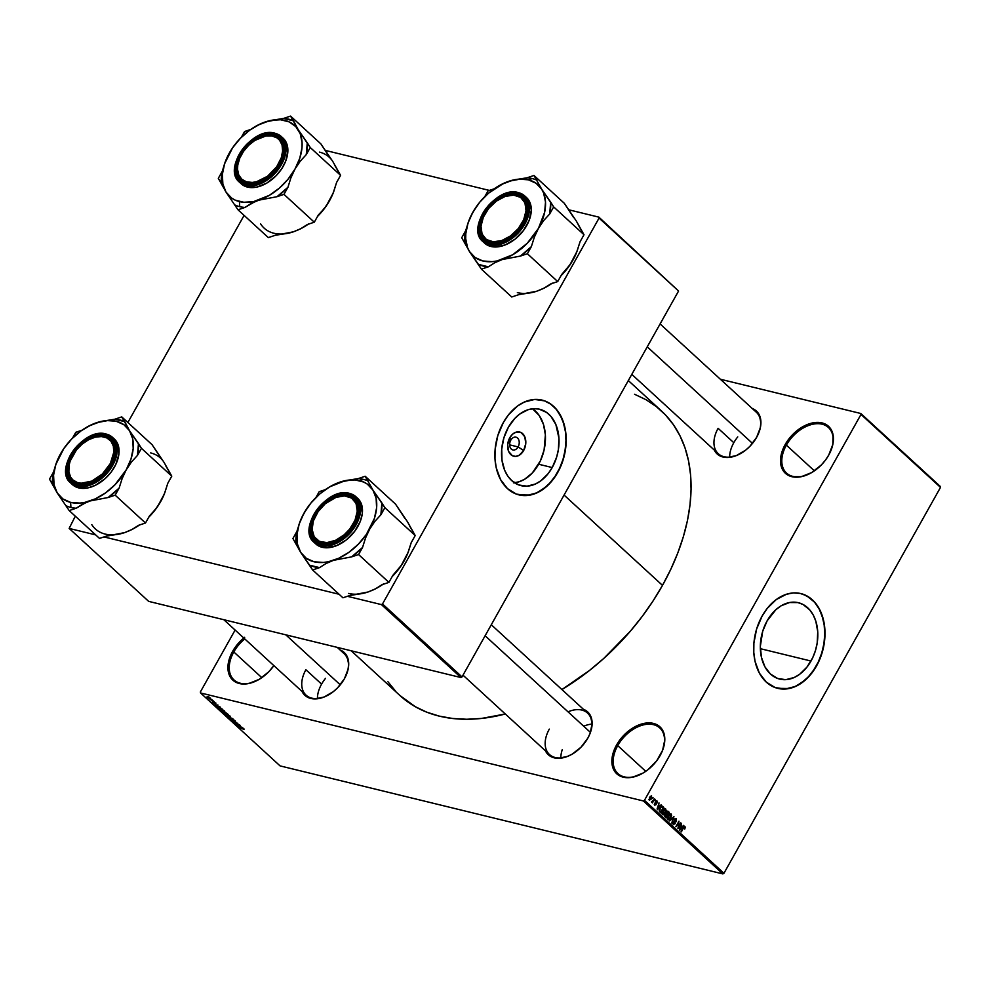 <?xml version="1.0" encoding="UTF-8"?>
<svg xmlns="http://www.w3.org/2000/svg" width="990" height="990" viewBox="0 0 990 990"><rect width="100%" height="100%" fill="white"/><g stroke="black" fill="none" stroke-linecap="round" stroke-linejoin="round"><path stroke-width="1.49" d="M786.369 445.141A30.962 20.233 -47.5 0 0 785.231 471.698A30.962 20.233 -47.5 0 0 809.622 473.703A30.962 20.233 132.5 0 1 786.555 473.096A30.962 20.233 132.5 0 1 786.369 445.141L814.386 470.844L786.369 445.141A30.962 20.233 132.5 0 1 828.407 427.482A30.962 20.233 132.5 0 1 830.994 450.388A30.962 20.233 -47.5 0 0 820.042 423.819A30.962 20.233 -47.5 0 0 786.369 445.141L785.206 444.498L786.369 445.141M828.717 455.115A31.89 20.852 132.5 0 1 809.375 473.826A31.89 20.852 132.5 0 1 784.092 471.921A31.89 20.852 132.5 0 1 785.206 444.498L792.631 434.61L797.247 430.452L807.419 424.5L812.567 422.94L822.047 422.916L826.007 424.475L829.224 426.999L833.011 434.548L832.837 444.423L828.717 455.115L825.351 460.263L821.292 465.003L811.676 472.577L801.343 476.673L791.876 476.697L787.916 475.138L782.323 469.211L780.491 460.325L781.085 455.19L785.206 444.498A31.89 20.852 132.5 0 1 820.005 422.544A31.89 20.852 132.5 0 1 831.093 450.153A31.89 20.852 132.5 0 1 828.717 455.115L828.717 455.115M233.801 651.965A30.962 20.233 -47.5 0 0 232.662 678.521A30.962 20.233 -47.5 0 0 257.053 680.526A30.962 20.233 132.5 0 1 233.987 679.932A30.962 20.233 132.5 0 1 233.801 651.965L261.818 677.667L233.801 651.965A30.962 20.233 132.5 0 1 244.778 638.921A30.962 20.233 -47.5 0 0 233.801 651.965L232.638 651.333L233.801 651.965M243.788 638.018A31.89 20.852 132.5 0 0 232.638 651.333L228.517 662.025L228.344 671.901L232.13 679.449L239.308 683.521L248.787 683.508L259.108 679.4L268.723 671.826L273.859 665.602A31.89 20.852 132.5 0 1 256.806 680.65A31.89 20.852 132.5 0 1 231.524 678.756A31.89 20.852 132.5 0 1 232.638 651.333L240.063 641.446L244.691 637.288M617.735 745.619A30.962 20.233 -47.5 0 0 616.609 772.175A30.962 20.233 -47.5 0 0 640.988 774.18A30.962 20.233 132.5 0 1 617.933 773.586A30.962 20.233 132.5 0 1 617.735 745.619L645.765 771.334L617.735 745.619A30.962 20.233 132.5 0 1 659.785 727.959A30.962 20.233 132.5 0 1 662.372 750.878A30.962 20.233 -47.5 0 0 651.42 724.309A30.962 20.233 -47.5 0 0 617.735 745.619L616.572 744.987L617.735 745.619M660.095 755.605A31.89 20.852 132.5 0 1 640.753 774.304A31.89 20.852 132.5 0 1 615.458 772.41A31.89 20.852 132.5 0 1 616.572 744.987L619.938 739.839L628.625 730.942L633.625 727.526L643.946 723.418L653.425 723.405L657.372 724.965L660.602 727.489L664.389 735.038L664.81 739.765L662.619 750.259L656.729 760.741L648.042 769.638L643.054 773.054L632.721 777.162L627.784 777.695L619.294 775.628L613.701 769.7L611.857 760.815L614.048 750.333L616.572 744.987A31.89 20.852 132.5 0 1 651.383 723.034A31.89 20.852 132.5 0 1 662.471 750.63A31.89 20.852 132.5 0 1 660.095 755.605L660.095 755.605M510.778 440.204A6.571 4.678 103.7 0 0 511.335 449.101A6.571 4.678 103.7 0 0 518.104 446.923L523.661 450.5A12.462 8.873 -76.3 0 1 510.828 454.62A12.462 8.873 -76.3 0 1 509.776 437.753L510.778 440.204A6.571 4.678 -76.3 0 1 516 437.184A6.571 4.678 -76.3 0 1 518.104 446.923A6.571 4.678 -76.3 0 1 512.882 449.943A6.571 4.678 -76.3 0 1 510.778 440.204L509.776 437.753L512.56 434.214L515.976 432.185L521.136 432.581L524.824 436.862L525.764 443.582L523.661 450.5L519.218 455.252L515.679 456.39L512.288 455.66L508.613 451.391L507.672 444.659L509.776 437.753A12.462 8.873 -76.3 0 1 522.609 433.62A12.462 8.873 -76.3 0 1 523.661 450.5L518.104 446.923L509.64 444.869L518.104 446.923A6.571 4.678 103.7 0 0 517.547 438.025A6.571 4.678 103.7 0 0 510.778 440.204M514.478 482.774A39.328 28.005 103.7 0 0 538.647 464.236L552.21 467.552A39.328 28.005 -76.3 0 1 520.963 485.632A39.328 28.005 -76.3 0 1 508.353 427.309L514.701 418.56L519.713 414.068L527.93 409.761L533.573 408.697L539.08 409.105L546.641 412.471L550.947 416.419L555.86 424.5L558.942 438.224L558.385 449.547L556.665 457.058L552.21 467.552L548.163 473.628L540.849 480.806L535.429 484.011L527.002 486.164L518.847 484.989L511.682 480.583L507.759 476.017L504.702 470.361L501.992 460.288L501.72 449.126L503.898 437.803L508.353 427.309A39.328 28.005 -76.3 0 1 539.6 409.229A39.328 28.005 -76.3 0 1 552.21 467.552L538.647 464.236A39.328 28.005 103.7 0 0 532.521 408.783L539.241 415.54L543.461 424.376L545.379 434.907L544.092 450.029L540.367 460.894L532.298 472.997L524.613 479.271L519.069 481.784L513.426 482.86M544.475 400.839L550.576 404.068L555.91 408.957L560.266 415.33L563.458 422.928L565.377 431.479L565.946 440.637L565.142 450.054L563.013 459.372L559.61 468.233L555.093 476.301L549.611 483.244L543.386 488.825L536.667 492.81L529.7 495.05L518.847 494.851A48.782 34.737 103.7 0 0 557.481 472.391L557.741 472.453A48.782 34.737 -76.3 0 1 518.983 494.889A48.782 34.737 -76.3 0 1 503.341 422.544L497.809 435.55L495.099 449.584L494.988 458.927L496.238 467.825L500.556 479.593L507.462 488.614L516.347 494.084L526.457 495.545L536.927 492.871L546.839 486.288L552.717 479.989L557.741 472.453L561.714 463.951L564.498 454.818L566.206 440.699L565.636 431.541L562.271 419.055L556.17 409.019L550.836 404.13L544.723 400.9L534.612 399.44L524.156 402.113L517.423 406.098L508.365 414.996L503.341 422.544A48.782 34.737 -76.3 0 1 542.099 400.108A48.782 34.737 -76.3 0 1 557.741 472.453L557.481 472.391A48.782 34.737 103.7 0 0 541.976 400.071M811.008 661.035A39.328 28.005 -76.3 0 1 779.761 679.115A39.328 28.005 -76.3 0 1 767.151 620.804L775.937 609.642L781.184 605.769L789.55 602.526L797.878 602.588L803.051 604.482L809.746 609.902L813.248 615.038L815.822 621.163L817.74 631.707L817.183 643.03L815.463 650.541L812.728 657.694L806.949 667.112L799.648 674.289L794.227 677.494L785.788 679.66L777.645 678.484L770.48 674.066L764.911 666.802L761.434 657.298L760.332 646.396L762.696 631.286L767.151 620.804A39.328 28.005 -76.3 0 1 798.398 602.712A39.328 28.005 -76.3 0 1 811.008 661.035L760.357 648.685L811.008 661.035M803.261 594.322L809.375 597.552L814.708 602.44L819.052 608.813L822.257 616.423L824.175 624.962L824.744 634.12L823.94 643.537L821.799 652.868L818.408 661.716L813.879 669.784L808.409 676.739L802.185 682.308L795.465 686.293L788.498 688.533L777.645 688.335A48.782 34.737 103.7 0 0 816.28 665.874L816.54 665.936A48.782 34.737 -76.3 0 1 777.781 688.372A48.782 34.737 -76.3 0 1 762.139 616.028L756.607 629.034L753.897 643.079L753.786 652.41L755.036 661.308L759.355 673.089L766.26 682.098L775.145 687.567L785.256 689.028L795.725 686.355L805.637 679.771L811.515 673.472L818.668 661.79L822.059 652.93L824.769 638.884L824.88 629.553L823.63 620.656L819.312 608.875L814.968 602.502L806.664 595.782L800.242 593.443L793.411 592.923L786.419 594.26L776.222 599.593L767.163 608.479L762.139 616.028A48.782 34.737 -76.3 0 1 800.898 593.592A48.782 34.737 -76.3 0 1 816.54 665.936L816.28 665.874A48.782 34.737 103.7 0 0 800.762 593.554M305.898 669.735A28.141 18.402 -47.5 0 0 304.858 693.866A28.141 18.402 -47.5 0 0 327.009 695.71A28.141 18.402 132.5 0 1 306.058 695.153A28.141 18.402 132.5 0 1 305.898 669.735L321.589 684.127L305.898 669.735M344.409 678.769A29.081 19.008 132.5 0 1 326.762 695.834A29.081 19.008 132.5 0 1 302.012 691.428L307.209 697.034L314.944 698.915L324.151 697.01L333.42 691.577L337.627 687.79L344.409 678.769L348.158 669.03L348.703 664.34L347.02 656.234L344.867 653.14L340.065 649.96A29.081 19.008 132.5 0 1 346.574 674.252A29.081 19.008 132.5 0 1 344.409 678.769M718.109 428.311A28.141 18.402 -47.5 0 0 717.082 452.442A28.141 18.402 -47.5 0 0 739.233 454.286A28.141 18.402 132.5 0 1 718.282 453.729A28.141 18.402 132.5 0 1 718.109 428.311L733.8 442.703L718.109 428.311M756.62 437.345A29.081 19.008 132.5 0 1 738.986 454.41A29.081 19.008 132.5 0 1 714.236 450.005L719.421 455.61L727.167 457.491L736.374 455.586L745.643 450.153L749.851 446.366L756.62 437.345L760.382 427.606L760.926 422.916L759.243 414.822L757.09 411.716L752.289 408.536A29.081 19.008 132.5 0 1 758.785 432.828A29.081 19.008 132.5 0 1 756.62 437.345M549.314 729.11A28.141 18.402 -47.5 0 0 548.274 753.241A28.141 18.402 -47.5 0 0 570.426 755.085A28.141 18.402 132.5 0 1 549.487 754.529A28.141 18.402 132.5 0 1 549.314 729.11M587.825 738.156A29.081 19.008 132.5 0 1 570.191 755.209A29.081 19.008 132.5 0 1 545.428 750.816L550.626 756.41L558.36 758.303L567.567 756.385L572.282 754.071L581.043 747.165L587.825 738.156L590.127 733.281L592.119 723.715L590.448 715.621L588.283 712.515L583.481 709.335A29.081 19.008 132.5 0 1 589.99 733.627A29.081 19.008 132.5 0 1 587.825 738.156M634.565 394.268L646.049 399.725L656.42 406.68L665.577 415.033L673.435 424.722L679.92 435.65L684.969 447.703L688.52 460.771L690.562 474.742L691.07 489.456L690.018 504.789L687.444 520.591L683.36 536.704L677.791 552.977L670.824 569.25L662.496 585.375L652.905 601.19L642.126 616.535L630.284 631.274L603.838 658.375L589.495 670.453L561.924 689.56A193.236 126.324 -47.5 0 0 662.496 585.375L564.065 495.062L662.496 585.375A193.236 126.324 -47.5 0 0 661.32 410.838L628.316 380.556M720.349 379.232L860.805 413.498L940.302 486.437L860.805 413.498L720.349 379.232M643.364 800.96L722.861 873.91L280.059 765.889L200.549 692.951L643.364 800.96L644.453 800.328L861.003 414.439L940.5 487.389L723.95 873.279L644.453 800.328L861.003 414.439L860.805 413.498L940.5 487.389L940.302 486.437L940.5 487.389L723.95 873.279L722.861 873.91L723.95 873.279L644.453 800.328L643.364 800.96L200.549 692.951L200.351 691.998L235.113 630.061L200.351 691.998L200.549 692.951L280.059 765.889L722.861 873.91L643.364 800.96M210.573 698.222L207.034 696.861L209.014 698.433L210.573 698.222L207.925 696.96L207.207 697.405L209.818 698.668L210.573 698.222L209.818 698.668M209.954 699.497L213.593 701.031L209.954 699.497M215.684 703.618L214.768 702.38L213.593 702.108L213.84 702.912L212.268 701.873L214.05 703.185L214.298 702.442L215.919 703.135L212.726 701.836L214.248 703.234L214.273 702.467L215.944 703.16M217.355 707.504L222.762 709.446L219.471 707.219L216.884 706.761L218.283 708.357L222.762 709.446L218.27 706.848L216.909 707.033L217.355 707.504M222.713 712.429L228.232 714.471L224.718 712.231L222.342 711.884L223.752 713.369L228.232 714.471L222.936 711.86M231.351 718.158L229.371 718.53L232.873 718.715L227.019 716.364L232.204 718.455L229.371 718.53L232.873 718.715L227.019 716.364L231.351 718.158M239.642 724.94L236.053 724.061L237.885 723.319L233.405 722.23L237.328 723.405L235.496 724.148L239.976 725.237L236.053 724.061L237.885 723.319L233.405 722.23L237.328 723.405L235.496 724.148L239.642 724.94M242.043 728.083L243.255 729.147L244.171 729.172L243.095 728.256L238.64 727.031L243.255 729.147L243.924 728.826L241.671 727.774L238.974 727.328L242.043 728.083M242.439 727.489L240.805 726.908L239.654 725.843L240.36 725.596L236.944 725.472L242.785 727.811L240.805 726.908L239.654 725.843L240.36 725.596L237.291 725.794L242.439 727.489M234.865 721.524L235.657 721.351L234.16 720.101L232.427 719.569L232.514 720.671L230.385 719.235L232.662 720.918L233.492 720.968L233.108 719.891L234.865 721.524L235.274 720.881L232.935 719.619L232.588 720.683L231.066 719.223L230.732 719.817L232.91 720.992L233.281 719.928L234.865 721.524L235.274 720.881M230.299 716.797L228.146 714.929L225.089 714.483L228.257 716.488L230.212 716.834L230.051 716.092L226.475 714.359L225.448 714.966L229.098 716.723L230.299 716.797L230.051 716.092M224.829 711.785L222.812 709.966L219.619 709.459L222.787 711.463L224.631 711.835L224.582 711.08L221.005 709.335L219.978 709.954L223.629 711.711L224.829 711.785L224.582 711.08M219.99 706.897L218.369 706.316L217.218 705.251L217.911 704.991L214.496 704.88L220.337 707.219L218.369 706.316L217.218 705.251L217.911 704.991L214.842 705.202L219.99 706.897M214.199 701.601L213.568 701.44L214.199 701.601M211.922 699.497L211.278 699.348L211.922 699.497M208.779 696.626L208.147 696.465L208.779 696.626M653.004 797.408L652.893 798.497L653.004 797.408M655.293 799.499L655.182 800.588L655.293 799.499M661.073 804.808L659.86 806.194L658.709 805.142L658.994 802.902L657.298 809.733L661.419 805.13L659.86 806.194L658.709 805.142L658.994 802.902L657.298 809.733L661.073 804.808M662.459 814.572L665.379 812.84L666.134 810.377L665.49 808.768L664.005 809.003L662.298 811.553L662.087 813.99L663.436 814.807L666.109 810.637L665.651 808.892L664.216 808.867L662.768 810.55L662.904 814.82M667.928 819.584L670.849 817.851L671.604 815.401L670.96 813.792L669.265 814.201L667.767 816.577L667.557 819.002L668.906 819.819L671.579 815.649L671.121 813.904L669.685 813.879L668.238 815.562L668.374 819.831M673.212 824.435L675.007 823.791L674.301 819.547L675.947 819.324L676.393 821.576L676.331 818.705L674.4 819.349L674.895 822.801L672.767 823.581L673.559 823.779L673.138 821.861L673.212 824.435L675.155 823.494L674.994 819.299L676.096 819.485L676.479 821.403L676.12 818.532L674.202 819.782L674.574 823.63L673.373 823.556L673.138 821.861L673.646 824.682M683.521 825.4L682.296 826.786L681.145 825.734L681.442 823.494L679.746 830.325L683.867 825.722L682.296 826.786L681.145 825.734L681.442 823.494L679.746 830.325L683.521 825.4M684.993 826.638L683.199 827.801L681.429 831.86L683.546 827.244L684.61 827.269L684.746 829.026L685.29 827.244L684.251 826.526L681.095 831.563L684.09 827.293L684.746 829.026L684.684 826.464M680.724 822.838L678.237 827.269L678.967 821.217L675.861 826.761L678.682 822.628L677.952 828.679L681.058 823.148L678.237 827.269L678.967 821.217L675.861 826.761L678.682 822.628L677.952 828.679L680.724 822.838M673.089 818.124L671.826 823.061L673.955 816.614L669.475 820.896L673.448 817.134L671.826 823.061L673.955 816.614L669.475 820.896L673.089 818.124M668.287 811.416L666.357 812.109L665.045 814.721L665.181 816.948L666.208 817.901L669.314 812.369L667.013 811.305L664.797 815.327L666.208 817.901L669.314 812.369L667.755 811.095M662.867 806.454L660.045 808.1L659.34 811.441L660.738 812.889L663.845 807.345L661.728 806.194L659.34 809.733L659.34 811.441L660.738 812.889L663.845 807.345L662.322 806.132M656.989 800.947L655.454 801.504L655.677 804.449L654.291 804.375L654.972 804.548L654.538 803.274L654.662 805.13L656.061 804.672L655.232 802.036L656.642 801.504L657.075 802.989L656.989 800.947L655.33 801.752L655.516 804.635L654.538 803.274L654.823 805.254L656.259 804.152L655.937 801.578L657.137 802.853L656.618 800.737M651.445 801.851L652.435 802.011L652.41 802.952L654.675 798.93L651.445 801.851L652.435 802.011L652.41 802.952L654.675 798.93L651.445 801.851M651.643 796.047L649.527 797.321L649.304 800.217L651.395 798.98L651.519 795.948L649.428 797.495L649.428 800.304L651.754 798.249L651.296 795.849M381.435 604.605L460.932 677.544L148.661 601.375L69.151 528.425L95.683 534.897L69.151 528.425L75.302 516.186L69.151 528.425L148.661 601.375L460.932 677.544L462.021 676.913L382.511 603.962L599.061 218.072L678.571 291.023L462.021 676.913L678.571 291.023L598.863 217.132L678.571 291.023L598.863 217.132L568.532 209.731L598.863 217.132L599.061 218.072L382.511 603.962L462.021 676.913L460.932 677.544L381.435 604.605L382.511 603.962L381.435 604.605L347.403 596.302L381.435 604.605M103.975 536.914L339.112 594.272L103.975 536.914M127.871 422.495L244.097 215.387L127.871 422.495M325.116 150.356L489.382 190.427L325.116 150.356M351.165 650.764L400.034 695.611A193.236 126.324 -47.5 0 0 505.296 713.988L481.462 718.443L466.736 719.26L452.628 718.48L439.263 716.116L426.789 712.181L415.305 706.712L399.923 695.512M395.777 691.416L387.919 681.726M660.095 323.94L756.335 412.248A28.141 18.402 132.5 0 1 758.699 433.063M587.528 713.06A28.141 18.402 132.5 0 1 589.892 733.862A28.141 18.402 -47.5 0 0 568.025 711.835M337.243 647.373L344.112 653.672A28.141 18.402 132.5 0 1 346.475 674.487M680.538 826.353L682.296 826.786L680.538 826.353M681.825 827.331L679.561 829.484L680.526 826.39L681.825 827.331L679.87 829.558L680.897 826.477L681.825 827.331M674.735 819.646L675.947 819.324M674.685 823.457L673.559 823.779M671.121 813.904L669.685 813.879M670.515 817.542L667.483 818.742L668.287 818.94L667.569 817.158L668.126 815.785L670.75 814.56L670.416 817.728L669.042 819.114L667.941 818.21L669.859 814.448L671.084 815.166L670.515 817.542M667.508 818.854L668.287 818.94M669.364 814.114L670.75 814.56M667.161 815.29L666.245 816.948L664.896 816.626L666.245 816.948L664.736 816.193L665.664 816.416L664.983 814.832L666.159 814.461L665.367 814.263L667.161 815.29L666.245 816.948L665.367 815.042L666.134 814.448L667.161 815.29M668.621 812.703L667.532 814.646L665.49 814.151L667.532 814.646L666.035 813.842L666.876 814.04L666.258 812.307L667.532 811.812L666.703 811.614L668.621 812.703L667.532 814.646L666.691 812.419L667.47 811.8L668.621 812.703M665.429 814.931L666.159 814.461M665.651 808.892L664.216 808.867M665.045 812.518L662.013 813.718L662.817 813.916L662.657 810.76L665.28 809.535L664.946 812.703L663.411 814.127L662.471 813.186L664.389 809.424L665.614 810.154L665.045 812.518M662.038 813.842L662.817 813.916M663.894 809.102L665.28 809.535M661.159 806.602L662.062 806.85M663.152 807.692L660.776 811.936L659.427 811.602L660.776 811.936L659.204 810.711L660.738 807.048L663.152 807.692L660.776 811.936L659.724 810.699L660.367 808.409L661.258 807.184L663.152 807.692M658.102 805.761L659.86 806.194L658.102 805.761M659.377 806.739L657.113 808.892L658.09 805.798L659.377 806.739L657.422 808.966L658.461 805.885L659.377 806.739M655.85 801.714L656.642 801.504M654.662 805.13L656.061 804.672M655.677 804.449L654.972 804.548M651.507 801.776L652.435 802.011L651.507 801.776M651.643 802.358L652.435 802.011M650.925 796.517L651.321 798.163L649.638 799.648L648.957 799.475L649.638 799.648L649.44 797.482L651.309 796.616L651.061 798.67L649.811 799.747L649.527 798.361L650.925 796.517L650.207 796.344M661.258 807.184L662.558 807.147M650.244 796.294L651.309 796.616M648.97 799.536L649.638 799.648M240.174 726.672L237.563 725.72L239.394 725.559L240.174 726.672L237.563 725.72L240.174 726.672M232.91 720.992L233.281 719.928M225.869 714.236L225.448 714.966L225.869 714.236M226.475 714.359L225.448 714.966M228.764 716.426L225.968 715.102L226.079 714.273L229.643 715.758L227.403 715.968L226.005 714.533L229.247 715.733L228.764 716.426L230.002 716.055M224.866 712.268L224.223 712.416M225.287 713.518L223.431 712.02L225.287 713.518M227.378 714.038L225.807 713.654L225.312 712.392L227.502 713.802L225.807 713.654L225.324 712.602L227.378 714.038M220.399 709.211L219.978 709.954L220.399 709.211M221.005 709.335L219.978 709.954M223.307 711.402L220.51 710.077L220.609 709.248L224.173 710.746L221.933 710.956L220.634 709.521L223.604 710.597L223.307 711.402L224.532 711.03M221.909 709.013L217.503 707.219L219.904 707.38L221.909 709.013L218.481 708.172L217.503 707.219L218.592 707.145L221.909 709.013M217.775 706.736L218.592 707.145M217.726 706.08L215.115 705.127L216.946 704.967L217.726 706.08L215.115 705.127L217.726 706.08M214.385 702.232L213.84 702.912M207.925 696.96L207.207 697.405M209.484 698.358L207.677 697.529L208.395 697.084L210.103 698.111L207.987 697.752L210.14 698.148M207.677 697.529L208.296 697.269M573.717 217.651L564.312 203.297L576.254 220.943L584.001 234.729L553.67 206.898L541.728 189.263L533.981 175.465L564.312 203.297L533.981 175.465L527.014 177.804L508.897 181.257A48.126 31.457 132.5 0 1 528.363 179.821L532.236 178.584A51.876 33.92 -47.5 0 0 527.014 177.804L513.167 180.007L501.311 184.499M490.718 242.674A28.141 18.402 -47.5 0 0 505.94 240.248A28.141 18.402 132.5 0 1 490.718 242.674A28.141 18.402 132.5 0 1 485.001 239.691A28.141 18.402 132.5 0 1 482.835 218.419A28.141 18.402 -47.5 0 0 490.718 242.674L489.753 242.983L490.718 242.674M525.418 219.025A28.141 18.402 -47.5 0 0 517.349 195.228L517.263 193.966A29.081 19.008 132.5 0 1 525.517 218.79A29.081 19.008 132.5 0 1 505.704 240.372A29.081 19.008 132.5 0 1 489.753 242.983L483.207 239.271L480.286 234.358L479.445 230.286L480.534 220.956L486.733 208.94L496.906 199.176L506.286 194.572L515.258 193.607L522.435 196.416L526.73 202.591L527.645 208.878L525.653 218.431L521.903 225.695L516.57 232.328L507.808 239.233L498.391 242.971L489.753 242.983A29.081 19.008 132.5 0 1 483.677 213.63A29.081 19.008 132.5 0 1 517.263 193.966L517.349 195.228A28.141 18.402 132.5 0 1 523.054 198.223A28.141 18.402 132.5 0 1 525.418 219.025A28.141 18.402 -47.5 0 0 501.905 197.765A28.141 18.402 -47.5 0 0 501.67 197.876A28.141 18.402 132.5 0 1 517.349 195.228A28.141 18.402 -47.5 0 0 501.67 197.876A28.141 18.402 132.5 0 1 523.054 198.223A28.141 18.402 132.5 0 1 525.418 219.025M480.459 218.283L478.405 232.86L482.897 241.572L489.184 244.852L489.134 244.097C482.489 243.639 472.416 232.452 482.774 213.419C493.701 194.523 512.399 190.34 517.881 192.852L501.348 195.525M482.897 241.572L484.667 243.206A30.962 20.233 -47.5 0 0 490.953 246.485L489.184 244.852A30.962 20.233 132.5 0 1 482.897 241.572C465.337 227.861 496.262 185.452 518.339 192.592L511.248 192.493L506.41 193.496L494.257 200.029L484.283 210.932L478.851 223.604L478.356 230.819L479.247 235.076L481.053 238.689L485.36 242.612L489.134 244.097L495.767 244.456L500.606 243.453L508.006 240.162L515.01 235.014L521.037 228.43L525.554 220.993L528.165 213.345L528.66 206.13L526.977 199.98L523.289 195.426L517.881 192.852C524.527 193.297 534.6 204.497 524.242 223.53C513.315 242.426 494.616 246.597 489.134 244.097L490.953 246.485L495.359 246.993L505.16 244.951L515.023 239.172L523.45 230.534L529.167 220.349L531.296 210.177L529.514 201.552L525.74 196.911M494.146 188.818L488.008 190.884L484.741 196.701L488.008 190.884L494.146 188.818M578.172 224.755L584.001 234.729L580.029 241.82L577.046 251.274L572.95 260.073L567.716 267.894L561.701 274.49L557.716 281.581L527.373 253.737L531.358 246.646L534.328 237.192L538.436 228.405L543.659 220.584L549.685 213.988L553.67 206.898L584.001 234.729L580.029 241.82L576.539 252.586A48.126 31.457 -47.5 0 0 576.613 252.388M576.576 252.5L570.45 264.144L561.701 274.49L557.716 281.581L550.749 283.907L544.413 287.954L536.815 291.209L518.698 294.661L511.743 296.988L481.4 269.156L488.367 266.817L494.703 262.771L502.301 259.529L520.418 256.076L527.373 253.737L557.716 281.581L550.749 283.907L547.73 286.023M469.111 220.077L465.696 230.633L461.724 237.724L469.47 251.522L481.4 269.156L511.743 296.988L518.698 294.661L531.655 292.607M475.262 208.333L470.559 216.723M577.046 251.274L569.696 265.295L560.984 275.752A48.126 31.457 -47.5 0 0 572.95 260.073A48.126 31.457 -47.5 0 0 576.539 252.586M552.309 283.115L543.696 288.338M542.05 289.13L536.815 291.209A48.126 31.457 -47.5 0 1 517.362 292.632M468.654 221.228L465.696 230.633A51.876 33.92 -47.5 0 0 464.706 242.488L465.696 230.633L461.724 237.724L469.47 251.522L478.43 264.392A51.876 33.92 -47.5 0 0 488.367 266.817L494.703 262.771L502.301 259.529A48.126 31.457 132.5 0 1 469.47 251.522A48.126 31.457 132.5 0 1 469.186 219.879A48.126 31.457 132.5 0 1 472.775 212.38L479.779 202.158L488.553 193.174L503.675 183.336L508.897 181.257L519.094 179.128L528.363 179.821L536.085 183.274L541.728 189.263L543.646 193.087L545.502 202.047L544.649 212.268L538.436 228.405L527.225 243.317L512.721 254.739L497.129 260.939L492.104 261.657L482.835 260.964L475.113 257.511L469.47 251.522L467.552 247.698L465.696 238.738L465.783 233.739L467.998 223.158L472.775 212.38A48.126 31.457 132.5 0 1 501.955 184.152A48.126 31.457 132.5 0 1 508.897 181.257L504.937 182.766M483.986 242.525L490.953 246.485A30.962 20.233 -47.5 0 0 523.883 229.952A30.962 20.233 -47.5 0 0 526.532 197.579L524.75 195.946A30.962 20.233 132.5 0 1 522.114 228.319A30.962 20.233 132.5 0 1 489.184 244.852L501.819 243.899L519.775 231.276L529.464 209.744L524.75 195.946L518.463 192.666A30.962 20.233 132.5 0 1 524.75 195.946L518.463 192.666M481.4 269.156L488.367 266.817L478.43 264.392L481.4 269.156M520.418 256.076A51.876 33.92 -47.5 0 0 531.358 246.646L534.328 237.192L538.436 228.405A48.126 31.457 132.5 0 1 502.301 259.529L520.418 256.076L527.373 253.737L531.358 246.646L520.418 256.076M549.685 213.988A51.876 33.92 -47.5 0 0 550.688 202.133L541.728 189.263A48.126 31.457 132.5 0 1 538.436 228.405L543.659 220.584L549.685 213.988L553.67 206.898L550.688 202.133L549.685 213.988M536.964 180.23A51.876 33.92 -47.5 0 0 532.236 178.584L528.363 179.821A48.126 31.457 132.5 0 1 541.728 189.263L533.981 175.465L527.014 177.804A51.876 33.92 132.5 0 1 532.236 178.584A51.876 33.92 132.5 0 1 536.964 180.23M543.572 288.399A48.126 31.457 -47.5 0 0 543.77 288.3A48.126 31.457 -47.5 0 0 551.579 283.635M543.77 288.3L536.815 291.209M518.253 228.603L519.206 229.371L518.253 228.603L510.58 235.892L501.831 240.533L493.342 241.808L486.399 239.543L482.068 234.061L480.992 226.215L483.343 217.181L488.763 208.346A27.2 17.783 132.5 0 1 501.447 197.988A27.2 17.783 132.5 0 1 524.292 201.502A27.2 17.783 132.5 0 1 518.253 228.603A27.2 17.783 132.5 0 1 489.988 241.226A27.2 17.783 132.5 0 1 482.922 218.184A27.2 17.783 132.5 0 1 488.763 208.346L496.436 201.057L505.185 196.416L513.674 195.129L520.616 197.406L524.96 202.888L526.024 210.734L523.673 219.768L518.253 228.603M647.25 346.834L752.487 443.396L647.25 346.834M505.94 240.248A28.141 18.402 132.5 0 1 485.001 239.691A28.141 18.402 132.5 0 1 482.835 218.419A28.141 18.402 -47.5 0 0 482.736 218.654A28.141 18.402 -47.5 0 0 505.94 240.248M729.642 457.095A28.141 18.402 132.5 0 1 737.748 436.912M238.689 160.986L238.899 160.454A27.2 17.783 132.5 0 1 239.506 158.808A27.2 17.783 132.5 0 1 258.031 138.612A27.2 17.783 132.5 0 1 281.284 157.732L282.534 158.165A28.141 18.402 -47.5 0 0 258.489 138.39A28.141 18.402 -47.5 0 0 258.254 138.501A28.141 18.402 132.5 0 1 279.638 138.835A28.141 18.402 132.5 0 1 282.534 158.165A28.141 18.402 132.5 0 1 282.002 159.65A28.141 18.402 -47.5 0 0 282.534 158.165L281.284 157.732L282.633 151.012L282.051 144.998L279.576 140.196L276.965 137.87L271.891 135.939L265.79 136.001L254.814 140.444L248.663 145.344L243.503 151.421L239.766 158.165L237.786 164.983L237.526 169.278L238.751 174.945L241.82 179.252L246.46 181.826L252.277 182.432L256.558 181.715L267.498 176.269L276.68 166.766L281.284 157.732A27.2 17.783 132.5 0 1 252.277 182.432A27.2 17.783 132.5 0 1 238.899 160.454L238.689 160.986A28.141 18.402 132.5 0 1 239.419 159.031A28.141 18.402 -47.5 0 0 239.32 159.266A28.141 18.402 -47.5 0 0 238.689 160.986A28.141 18.402 -47.5 0 0 262.523 180.873A28.141 18.402 132.5 0 1 241.585 180.316A28.141 18.402 132.5 0 1 238.689 160.986M357.155 518.352L355.893 517.918A27.2 17.783 132.5 0 1 326.898 542.607A27.2 17.783 132.5 0 1 313.521 520.641L313.31 521.161A28.141 18.402 -47.5 0 0 337.132 541.06A28.141 18.402 132.5 0 1 316.206 540.49A28.141 18.402 132.5 0 1 313.31 521.161A28.141 18.402 132.5 0 1 314.028 519.218A28.141 18.402 -47.5 0 0 313.941 519.453A28.141 18.402 -47.5 0 0 313.31 521.161L312.147 529.464L314.201 536.741L319.386 541.357L326.898 542.607L335.598 540.317L344.161 534.81L349.718 529.068L355.026 520.208L357.254 511.199L356.041 503.415L351.586 498.057L344.557 495.916L336.031 497.339L325.252 503.737L318.124 511.607L313.521 520.641A27.2 17.783 132.5 0 1 314.127 518.983A27.2 17.783 132.5 0 1 332.652 498.787A27.2 17.783 132.5 0 1 355.893 517.918L357.155 518.352A28.141 18.402 132.5 0 1 356.61 519.824A28.141 18.402 -47.5 0 0 357.155 518.352A28.141 18.402 -47.5 0 0 333.098 498.564A28.141 18.402 -47.5 0 0 332.875 498.675A28.141 18.402 132.5 0 1 354.259 499.022A28.141 18.402 132.5 0 1 357.155 518.352M560.835 757.907A28.141 18.402 132.5 0 1 562.283 749.603M590.424 732.39L485.112 635.753L590.424 732.39M583.716 726.227A28.141 18.402 132.5 0 1 591.871 724.086M317.419 698.519A28.141 18.402 132.5 0 1 325.524 678.336M106.994 470.795L106.029 470.027A27.2 17.783 132.5 0 1 77.777 482.65A27.2 17.783 132.5 0 1 70.711 459.608A27.2 17.783 132.5 0 1 76.552 449.769L82.145 444.089L88.531 439.77L95.164 437.184L101.45 436.553L106.871 437.939L110.942 441.206L113.33 446.094L113.813 452.158L110.36 463.469L102.416 473.938L91.835 481.091L81.131 483.231L77.381 482.538L72.815 479.865L70.636 477.118L68.879 471.785L69.04 465.436L70.228 460.894L76.552 449.769A27.2 17.783 132.5 0 1 89.236 439.411A27.2 17.783 132.5 0 1 112.08 442.926A27.2 17.783 132.5 0 1 106.029 470.027L106.994 470.795M70.612 459.843A28.141 18.402 -47.5 0 0 70.513 460.078A28.141 18.402 -47.5 0 0 93.716 481.672A28.141 18.402 132.5 0 1 72.79 481.115A28.141 18.402 132.5 0 1 70.612 459.843A28.141 18.402 -47.5 0 0 78.495 484.098L77.529 484.407A29.081 19.008 132.5 0 1 71.453 455.054A29.081 19.008 132.5 0 1 105.039 435.39L105.126 436.652A28.141 18.402 -47.5 0 0 89.459 439.3A28.141 18.402 132.5 0 1 110.843 439.647A28.141 18.402 132.5 0 1 113.194 460.449A28.141 18.402 -47.5 0 0 89.682 439.189A28.141 18.402 -47.5 0 0 89.459 439.3A28.141 18.402 132.5 0 1 105.126 436.652A28.141 18.402 132.5 0 1 110.843 439.647A28.141 18.402 132.5 0 1 113.194 460.449A28.141 18.402 -47.5 0 0 105.126 436.652L105.039 435.39L108.653 436.8L112.773 440.562L115.038 445.983L115.273 452.603L111.127 464.731L102.304 475.72L90.87 482.971L86.167 484.395L79.547 484.766L73.928 482.996L70.983 480.695L68.075 475.782L67.233 471.71L67.691 464.805L69.151 459.929L72.901 452.678L78.222 446.045L84.682 440.6L91.711 436.825L98.691 435.031L105.039 435.39A29.081 19.008 132.5 0 1 113.293 460.214A29.081 19.008 132.5 0 1 93.493 481.796A29.081 19.008 132.5 0 1 77.529 484.407L78.495 484.098A28.141 18.402 132.5 0 1 72.79 481.115A28.141 18.402 132.5 0 1 70.612 459.843M340.275 684.82L285.764 634.813L340.275 684.82M330.301 158.276L320.896 143.921L290.565 116.09L320.896 143.921L332.838 161.556A48.126 31.457 -47.5 0 0 319.473 152.114M254.913 201.663L258.885 200.153A48.126 31.457 132.5 0 1 239.419 201.576L239.728 206.662A51.876 33.92 -47.5 0 0 244.951 207.442L251.287 203.396L258.885 200.153L277.002 196.701L283.957 194.362L314.3 222.193L307.333 224.532L300.997 228.579L293.399 231.821L275.282 235.274L268.327 237.612L237.984 209.781L244.951 207.442L254.913 201.663M273.921 135.853A28.141 18.402 -47.5 0 0 258.254 138.501A28.141 18.402 132.5 0 1 273.921 135.853A28.141 18.402 132.5 0 1 279.638 138.835A28.141 18.402 132.5 0 1 282.002 159.65A28.141 18.402 -47.5 0 0 273.921 135.853L273.846 134.578L273.921 135.853M239.419 159.031A28.141 18.402 -47.5 0 0 247.302 183.299L246.337 183.608A29.081 19.008 132.5 0 1 240.248 154.254A29.081 19.008 132.5 0 1 273.846 134.578L279.019 137.041L281.568 139.751L284.155 147.287L283.066 156.606L276.866 168.622L268.946 176.74L257.313 182.989L248.342 183.967L241.164 181.145L236.87 174.97L235.954 168.696L237.947 159.13L243.317 149.564L251.237 141.446L258.142 137.078L265.209 134.591L273.846 134.578A29.081 19.008 132.5 0 1 282.088 159.402A29.081 19.008 132.5 0 1 262.288 180.984A29.081 19.008 132.5 0 1 246.337 183.608L247.302 183.299A28.141 18.402 132.5 0 1 241.585 180.316A28.141 18.402 132.5 0 1 239.419 159.031M240.57 183.15L247.537 187.11L245.755 185.476L258.402 184.511L276.358 171.901L286.048 150.369L281.333 136.571L274.465 133.477C281.111 133.922 291.184 145.122 280.826 164.154C269.899 183.051 251.2 187.221 245.718 184.709L247.537 187.11A30.962 20.233 -47.5 0 0 280.467 170.577A30.962 20.233 -47.5 0 0 283.115 138.204L281.333 136.571A30.962 20.233 132.5 0 1 278.685 168.944A30.962 20.233 132.5 0 1 245.755 185.476A30.962 20.233 132.5 0 1 239.481 182.197L245.755 185.476L245.718 184.709L252.351 185.081L257.19 184.078L269.342 177.532L277.621 169.055L284.105 156.494L285.244 146.755L282.546 138.885L276.433 134.096L267.832 133.106L262.994 134.12L255.593 137.4L246.436 144.614L239.357 154.032L235.434 164.229L235.261 173.634L238.875 180.824L245.718 184.709C239.073 184.264 228.999 173.064 239.357 154.032C250.284 135.147 268.983 130.965 274.465 133.477L275.047 133.291A30.962 20.233 132.5 0 1 281.333 136.571L274.911 133.217C252.846 126.076 221.921 168.486 239.481 182.197L234.989 173.485L237.043 158.907M225.683 160.702L222.28 171.258L218.307 178.349L226.054 192.147L237.984 209.781L268.327 237.612L275.282 235.274L288.238 233.232M244.592 131.509L241.325 137.325L244.592 131.509L250.73 129.442L244.592 131.509M231.846 148.958L227.143 157.348M334.756 165.379L340.585 175.354L310.254 147.522L298.312 129.888L290.565 116.09L283.598 118.429L269.75 120.632L257.895 125.124M332.838 161.556L340.585 175.354L336.6 182.445L333.63 191.899L329.534 200.698L324.299 208.506L318.273 215.102L314.3 222.193L283.957 194.362L287.942 187.271L290.912 177.816L295.008 169.018L300.242 161.209L306.269 154.613L310.254 147.522L340.585 175.354L336.6 182.445L333.123 193.199A48.126 31.457 -47.5 0 0 333.197 193.013M333.147 193.124L326.279 205.92L317.567 216.377A48.126 31.457 -47.5 0 0 329.534 200.698L324.299 208.506L318.273 215.102L314.3 222.193L307.333 224.532L304.314 226.648M308.892 223.74L300.267 228.962M298.634 229.742L293.399 231.821A48.126 31.457 -47.5 0 1 260.568 223.814M295.008 169.018L288.003 179.252L279.229 188.236L269.305 195.364L253.712 201.564L243.899 202.282L235.323 200.19L231.697 198.124L226.054 192.147L222.874 184.041L222.366 174.364L224.582 163.783L232.601 147.782L240.57 138.093L250 129.962L260.259 123.96L270.654 120.471L280.467 119.753L289.043 121.844L295.775 126.596L300.23 133.7L302.086 142.671L302 147.671L299.784 158.251L295.008 169.018A48.126 31.457 132.5 0 1 258.885 200.153L277.002 196.701A51.876 33.92 -47.5 0 0 287.942 187.271L290.912 177.816L295.008 169.018L300.242 161.209L306.269 154.613L310.254 147.522L307.271 142.758L306.269 154.613A51.876 33.92 -47.5 0 0 307.271 142.758L298.312 129.888L293.547 120.854A51.876 33.92 -47.5 0 0 283.598 118.429L265.481 121.881A48.126 31.457 132.5 0 1 298.312 129.888A48.126 31.457 132.5 0 1 295.008 169.018M239.481 182.197L241.251 183.818A30.962 20.233 -47.5 0 0 247.537 187.11L256.732 187.098L266.756 183.113L276.086 175.762L281.766 168.696L285.751 160.974L287.88 150.802L286.902 144.107L282.323 137.536M275.047 133.291L257.932 136.15M262.523 180.873A28.141 18.402 132.5 0 1 247.302 183.299A28.141 18.402 -47.5 0 0 262.523 180.873M290.565 116.09L283.598 118.429L293.547 120.854L290.565 116.09M229.371 152.98L229.358 153.005A48.126 31.457 132.5 0 1 258.538 124.777L258.737 124.678M258.538 124.777A48.126 31.457 132.5 0 1 265.481 121.881L261.509 123.391M225.237 161.853L222.28 171.258A51.876 33.92 -47.5 0 0 221.277 183.113L226.054 192.147A48.126 31.457 132.5 0 1 225.769 160.491A48.126 31.457 132.5 0 1 229.358 153.005L229.346 153.005M218.307 178.349L221.277 183.113L222.28 171.258L218.307 178.349M235.001 205.017A51.876 33.92 -47.5 0 0 239.728 206.662L239.419 201.576A48.126 31.457 132.5 0 1 226.054 192.147L237.984 209.781L244.951 207.442A51.876 33.92 132.5 0 1 239.728 206.662A51.876 33.92 132.5 0 1 235.001 205.017M277.002 196.701L283.957 194.362L287.942 187.271L277.002 196.701M300.156 229.012A48.126 31.457 -47.5 0 0 300.341 228.925A48.126 31.457 -47.5 0 0 308.15 224.26M300.341 228.925L293.399 231.821M333.63 191.899L329.534 200.698A48.126 31.457 -47.5 0 0 333.123 193.199M404.91 518.451L395.517 504.108L407.447 521.742L415.206 535.54L384.863 507.697L372.933 490.062L365.174 476.264L395.517 504.108L365.174 476.264L358.219 478.603L340.102 482.056A48.126 31.457 132.5 0 1 359.568 480.633L363.429 479.383A51.876 33.92 -47.5 0 0 358.219 478.603L344.359 480.806L332.504 485.298M321.923 543.473A28.141 18.402 -47.5 0 0 337.132 541.06A28.141 18.402 132.5 0 1 321.923 543.473A28.141 18.402 132.5 0 1 316.206 540.49A28.141 18.402 132.5 0 1 314.028 519.218A28.141 18.402 -47.5 0 0 321.923 543.473L320.946 543.795L321.923 543.473M356.61 519.824A28.141 18.402 -47.5 0 0 348.542 496.027L348.468 494.765A29.081 19.008 132.5 0 1 356.709 519.589A29.081 19.008 132.5 0 1 336.909 541.171A29.081 19.008 132.5 0 1 320.946 543.795L314.412 540.07L310.947 533.189L310.724 526.569L311.726 521.755L316.317 512.053L323.693 503.452L335.127 496.2L339.83 494.777L346.45 494.406L353.628 497.228L357.922 503.39L358.689 511.991L356.846 519.243L351.475 528.808L345.72 535.095L336.662 541.295L327.306 544.141L320.946 543.795A29.081 19.008 132.5 0 1 314.87 514.441A29.081 19.008 132.5 0 1 348.468 494.765L348.542 496.027A28.141 18.402 132.5 0 1 354.259 499.022A28.141 18.402 132.5 0 1 356.61 519.824M311.652 519.094L309.598 533.672L314.09 542.371L320.376 545.663L320.327 544.896C313.681 544.451 303.621 533.251 313.978 514.218C324.893 495.322 343.592 491.151 349.086 493.651L332.541 496.324M314.09 542.371L315.872 544.005A30.962 20.233 -47.5 0 0 322.158 547.284L320.376 545.663A30.962 20.233 132.5 0 1 314.09 542.371C296.542 528.66 327.467 486.251 349.532 493.391L342.441 493.292L337.615 494.295L325.45 500.841L315.488 511.731L310.056 524.403L309.561 531.618L310.439 535.875L313.483 541.01L316.565 543.411L320.327 544.896L326.972 545.255L334.274 543.386L339.199 540.973L346.215 535.813L352.242 529.229L356.746 521.792L359.358 514.144L359.853 506.93L358.182 500.779L354.482 496.225L349.086 493.651C355.732 494.109 365.793 505.296 355.435 524.329C344.52 543.225 325.821 547.408 320.327 544.896L322.158 547.284L326.552 547.792L336.353 545.75L346.215 539.971L354.655 531.333L360.372 521.161L362.328 513.439L361.511 504.294L356.945 497.723M325.351 489.629L319.201 491.683L315.934 497.512L319.201 491.683L325.351 489.629M409.365 525.554L415.206 535.54L411.221 542.631L408.251 552.086L404.143 560.872L398.921 568.693L392.894 575.289L388.909 582.38L358.578 554.548L362.55 547.458L365.533 538.003L369.629 529.205L374.864 521.384L380.878 514.788L384.863 507.697L415.206 535.54L411.221 542.631L407.732 553.385A48.126 31.457 -47.5 0 0 407.806 553.187M407.769 553.299L401.643 564.956L392.894 575.289L388.909 582.38L381.954 584.719L375.618 588.765L368.02 592.008L349.903 595.46L342.936 597.799L312.605 569.955L319.56 567.629L325.896 563.582L333.494 560.328L351.611 556.875L358.578 554.548L388.909 582.38L381.954 584.719L378.923 586.822M300.304 520.876L296.901 531.432L292.916 538.523L300.663 552.321L312.605 569.955L342.936 597.799L349.903 595.46L362.847 593.418M306.454 509.145L301.752 517.523M408.251 552.086L400.9 566.107L392.176 576.551A48.126 31.457 -47.5 0 0 404.143 560.872A48.126 31.457 -47.5 0 0 407.732 553.385M383.501 583.914L374.888 589.137M373.242 589.929L368.02 592.008A48.126 31.457 -47.5 0 1 348.554 593.431M299.859 522.027L296.901 531.432A51.876 33.92 -47.5 0 0 295.899 543.287L296.901 531.432L292.916 538.523L300.663 552.321L309.623 565.203A51.876 33.92 -47.5 0 0 319.56 567.629L325.896 563.582L333.494 560.328A48.126 31.457 132.5 0 1 300.663 552.321A48.126 31.457 132.5 0 1 300.391 520.678A48.126 31.457 132.5 0 1 303.967 513.191L310.984 502.957L319.745 493.973L329.682 486.845L345.262 480.645L355.088 479.927L363.652 482.019L367.29 484.085L372.933 490.062L376.113 498.168L376.608 507.845L374.406 518.426L366.374 534.427L358.417 544.116L348.987 552.247L338.729 558.261L328.334 561.738L323.309 562.456L314.028 561.763L306.306 558.311L300.663 552.321L297.483 544.215L296.988 534.538L299.19 523.957L303.967 513.191A48.126 31.457 132.5 0 1 333.16 484.964A48.126 31.457 132.5 0 1 340.102 482.056L336.13 483.565M315.191 543.337L322.158 547.284A30.962 20.233 -47.5 0 0 355.088 530.751A30.962 20.233 -47.5 0 0 357.724 498.391L355.954 496.757A30.962 20.233 132.5 0 1 353.306 529.118A30.962 20.233 132.5 0 1 320.376 545.663L333.011 544.698L350.967 532.076L360.657 510.543L355.954 496.757L349.668 493.466A30.962 20.233 132.5 0 1 355.954 496.757L349.668 493.466M332.875 498.675A28.141 18.402 132.5 0 1 348.542 496.027A28.141 18.402 -47.5 0 0 332.875 498.675M312.605 569.955L319.56 567.629L309.623 565.203L312.605 569.955M351.611 556.875A51.876 33.92 -47.5 0 0 362.55 547.458L365.533 538.003L369.629 529.205A48.126 31.457 132.5 0 1 333.494 560.328L351.611 556.875L358.578 554.548L362.55 547.458L351.611 556.875M380.878 514.788A51.876 33.92 -47.5 0 0 381.88 502.945L372.933 490.062A48.126 31.457 132.5 0 1 369.629 529.205L374.864 521.384L380.878 514.788L384.863 507.697L381.88 502.945L380.878 514.788M368.156 481.029A51.876 33.92 -47.5 0 0 363.429 479.383L359.568 480.633A48.126 31.457 132.5 0 1 372.933 490.062L365.174 476.264L358.219 478.603A51.876 33.92 132.5 0 1 363.429 479.383A51.876 33.92 132.5 0 1 368.156 481.029M374.777 589.199A48.126 31.457 -47.5 0 0 374.963 589.1A48.126 31.457 -47.5 0 0 382.771 584.434M374.963 589.1L368.02 592.008M161.494 459.075L152.101 444.72L121.758 416.889L152.101 444.72L164.031 462.367A48.126 31.457 -47.5 0 0 150.666 452.925M86.105 502.462L90.078 500.952A48.126 31.457 132.5 0 1 70.612 502.388L70.934 507.462A51.876 33.92 -47.5 0 0 76.143 508.241L82.479 504.195L90.078 500.952L108.195 497.5L115.162 495.161L145.493 523.005L138.538 525.331L132.202 529.378L124.604 532.632L106.487 536.085L99.52 538.412L69.189 510.58L76.143 508.241L86.105 502.462M71.775 483.949L78.742 487.909L76.96 486.276L89.595 485.323L107.551 472.7L117.241 451.168L112.526 437.37L105.67 434.276C112.303 434.721 122.376 445.921 112.019 464.954C101.091 483.85 82.393 488.021 76.911 485.521L78.742 487.909A30.962 20.233 -47.5 0 0 111.672 471.376A30.962 20.233 -47.5 0 0 114.308 439.003L112.526 437.37A30.962 20.233 132.5 0 1 109.89 469.743A30.962 20.233 132.5 0 1 76.96 486.276A30.962 20.233 132.5 0 1 70.674 482.996L76.96 486.276L76.911 485.521L81.23 486.016L88.382 484.877L98.196 480.063L108.813 469.854L114.432 459.855L116.35 452.282L116.436 447.554L113.739 439.684L107.625 434.895L101.339 433.781L96.636 434.288L86.798 438.199L77.641 445.426L70.55 454.843L66.627 465.028L66.466 474.433L70.067 481.635L76.911 485.521C70.265 485.063 60.192 473.876 70.55 454.843C81.477 435.946 100.176 431.764 105.67 434.276L106.252 434.09A30.962 20.233 132.5 0 1 112.526 437.37L106.116 434.016C84.051 426.876 53.126 469.285 70.674 482.996L66.181 474.284L68.236 459.707M56.888 461.501L53.485 472.057L49.5 479.148L57.247 492.946L69.189 510.58L99.52 538.412L106.487 536.085L119.431 534.031M75.785 432.308L72.517 438.125L75.785 432.308L81.935 430.242L75.785 432.308M63.038 449.757L58.336 458.147M165.949 466.179L171.777 476.153L141.446 448.321L129.517 430.687L121.758 416.889L114.803 419.228L100.943 421.431L89.088 425.923M164.031 462.367L171.777 476.153L167.805 483.244L164.823 492.698L160.726 501.497L155.492 509.318L149.478 515.914L145.493 523.005L115.162 495.161L119.134 488.07L122.117 478.615L126.213 469.829L131.447 462.008L137.462 455.412L141.446 448.321L171.777 476.153L167.805 483.244L164.315 494.01A48.126 31.457 -47.5 0 0 164.389 493.812M164.352 493.923L157.484 506.719L148.76 517.176A48.126 31.457 -47.5 0 0 160.726 501.497L155.492 509.318L149.478 515.914L145.493 523.005L138.538 525.331L135.506 527.447M140.085 524.539L131.472 529.761M129.826 530.553L124.604 532.632A48.126 31.457 -47.5 0 1 91.773 524.613M126.213 469.829L115.001 484.741L105.571 492.871L95.3 498.873L84.905 502.363L79.893 503.081L70.612 502.388L62.89 498.935L57.247 492.946L54.066 484.84L53.571 475.163L55.774 464.582L63.806 448.581L71.763 438.892L81.192 430.761L91.451 424.76L101.846 421.27L106.871 420.552L116.152 421.245L123.874 424.698L129.517 430.687L132.697 438.793L133.192 448.47L130.989 459.051L126.213 469.829A48.126 31.457 132.5 0 1 90.078 500.952L108.195 497.5A51.876 33.92 -47.5 0 0 119.134 488.07L122.117 478.615L126.213 469.829L131.447 462.008L137.462 455.412L141.446 448.321L138.464 443.557L137.462 455.412A51.876 33.92 -47.5 0 0 138.464 443.557L129.517 430.687L124.74 421.653A51.876 33.92 -47.5 0 0 114.803 419.228L96.686 422.68A48.126 31.457 132.5 0 1 129.517 430.687A48.126 31.457 132.5 0 1 126.213 469.829M70.674 482.996L72.456 484.63A30.962 20.233 -47.5 0 0 78.742 487.909L87.937 487.897L95.461 485.261L105.101 478.665L111.239 471.958L115.83 464.384L118.911 454.064L118.095 444.918L113.528 438.335M106.252 434.09L89.125 436.949M93.716 481.672A28.141 18.402 132.5 0 1 78.495 484.098A28.141 18.402 -47.5 0 0 93.716 481.672M121.758 416.889L114.803 419.228L124.74 421.653L121.758 416.889M56.442 462.652L53.485 472.057A51.876 33.92 -47.5 0 0 52.482 483.912L57.247 492.946A48.126 31.457 132.5 0 1 56.962 461.303A48.126 31.457 132.5 0 1 60.551 453.804L60.551 453.804A48.126 31.457 132.5 0 1 89.743 425.576L89.929 425.49M89.743 425.576A48.126 31.457 132.5 0 1 96.686 422.68L92.714 424.19M49.5 479.148L52.482 483.912L53.485 472.057L49.5 479.148M66.206 505.816A51.876 33.92 -47.5 0 0 70.934 507.462L70.612 502.388A48.126 31.457 132.5 0 1 57.247 492.946L69.189 510.58L76.143 508.241A51.876 33.92 132.5 0 1 70.934 507.462A51.876 33.92 132.5 0 1 66.206 505.816M108.195 497.5L115.162 495.161L119.134 488.07L108.195 497.5M131.361 529.823A48.126 31.457 -47.5 0 0 131.546 529.724A48.126 31.457 -47.5 0 0 139.355 525.059M131.546 529.724L124.604 532.632M164.823 492.698L160.726 501.497A48.126 31.457 -47.5 0 0 164.315 494.01M309.066 697.913L223.839 619.715M552.494 757.288L462.986 675.168M721.289 456.489L631.793 374.368M590.535 715.82L491.288 624.752M684.461 827.195L683.719 827.009M675.588 819.114L674.71 818.903M673.893 823.965L672.792 823.692M656.395 801.368L655.665 801.182M655.232 804.697L654.303 804.474"/></g></svg>
